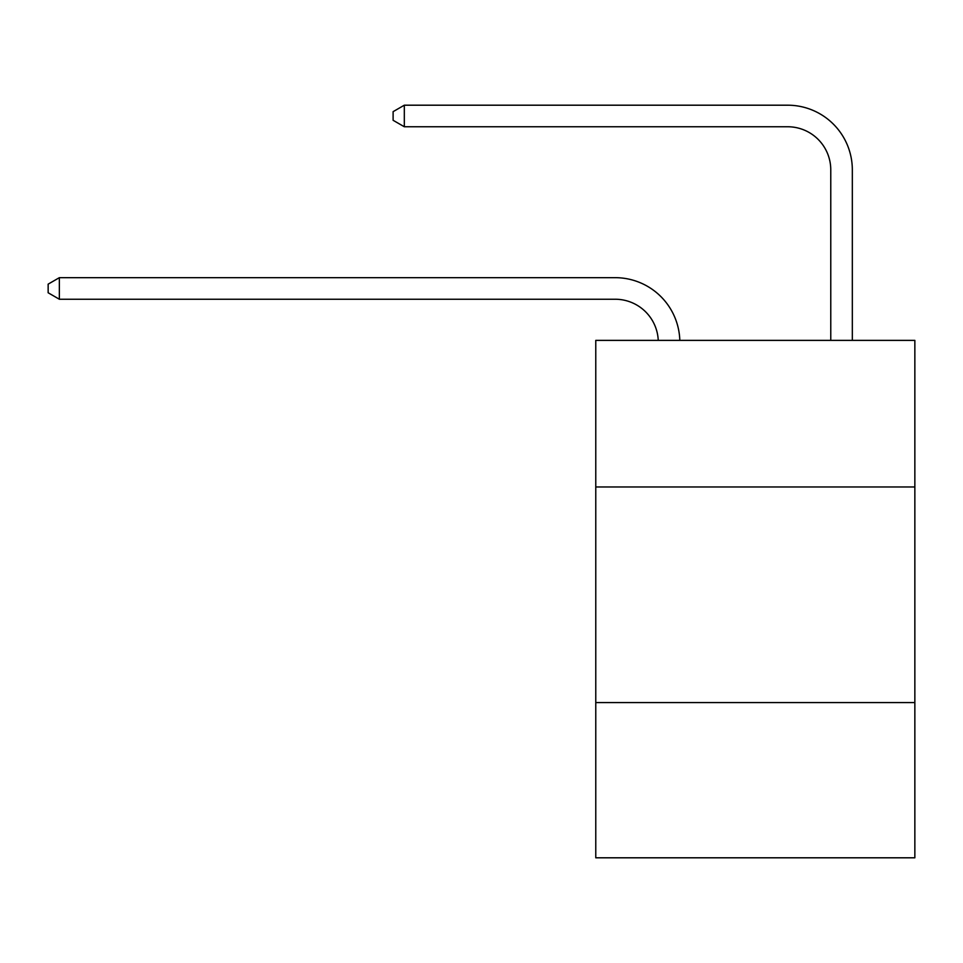 <?xml version="1.0" encoding="UTF-8"?>
<svg xmlns="http://www.w3.org/2000/svg" width="963" height="963" viewBox="0 0 963 963"><rect width="100%" height="100%" fill="white"/><g stroke="black" fill="none" stroke-linecap="round" stroke-linejoin="round"><path stroke-width="1.44" d="M914.85 486.977L914.85 340.372L595.772 340.372L595.772 486.977L914.85 486.977L914.85 857.804L595.772 857.804L595.772 486.977M914.85 702.569L595.772 702.569M658.247 340.372A43.118 43.118 0 0 0 615.164 299.24A43.118 43.118 0 0 1 658.247 340.372A43.118 43.118 0 0 0 615.164 299.24A43.118 43.118 0 0 1 658.247 340.372A43.118 43.118 0 0 0 615.164 299.24A43.118 43.118 0 0 1 658.247 340.372A43.118 43.118 0 0 0 615.164 299.24A43.118 43.118 0 0 1 658.247 340.372A43.118 43.118 0 0 0 615.164 299.24A43.118 43.118 0 0 1 658.247 340.372A43.118 43.118 0 0 0 615.164 299.24A43.118 43.118 0 0 1 658.247 340.372A43.118 43.118 0 0 0 615.164 299.24A43.118 43.118 0 0 1 658.247 340.372A43.118 43.118 0 0 0 615.164 299.24L59.357 299.24L48.15 292.764L48.15 284.145L59.357 277.669L615.164 277.669A64.677 64.677 0 0 1 679.818 340.372M830.768 340.372L830.768 169.873A43.118 43.118 0 0 0 787.65 126.755L404.316 126.755L393.109 120.291L393.109 111.66L404.316 105.196L787.65 105.196A64.677 64.677 0 0 1 852.327 169.873L852.327 340.372M59.357 277.669L615.164 277.669L59.357 277.669L615.164 277.669L59.357 277.669L615.164 277.669L59.357 277.669L615.164 277.669L59.357 277.669L615.164 277.669L59.357 277.669L615.164 277.669L59.357 277.669L615.164 277.669L59.357 277.669L59.357 299.24M830.768 169.873A43.118 43.118 0 0 0 787.65 126.755A43.118 43.118 0 0 1 830.768 169.873A43.118 43.118 0 0 0 787.65 126.755A43.118 43.118 0 0 1 830.768 169.873A43.118 43.118 0 0 0 787.65 126.755A43.118 43.118 0 0 1 830.768 169.873A43.118 43.118 0 0 0 787.65 126.755A43.118 43.118 0 0 1 830.768 169.873A43.118 43.118 0 0 0 787.65 126.755A43.118 43.118 0 0 1 830.768 169.873A43.118 43.118 0 0 0 787.65 126.755A43.118 43.118 0 0 1 830.768 169.873A43.118 43.118 0 0 0 787.65 126.755A43.118 43.118 0 0 1 830.768 169.873M404.316 105.196L787.65 105.196L404.316 105.196L787.65 105.196L404.316 105.196L787.65 105.196L404.316 105.196L787.65 105.196L404.316 105.196L787.65 105.196L404.316 105.196L787.65 105.196L404.316 105.196L787.65 105.196L404.316 105.196L404.316 126.755"/></g></svg>
